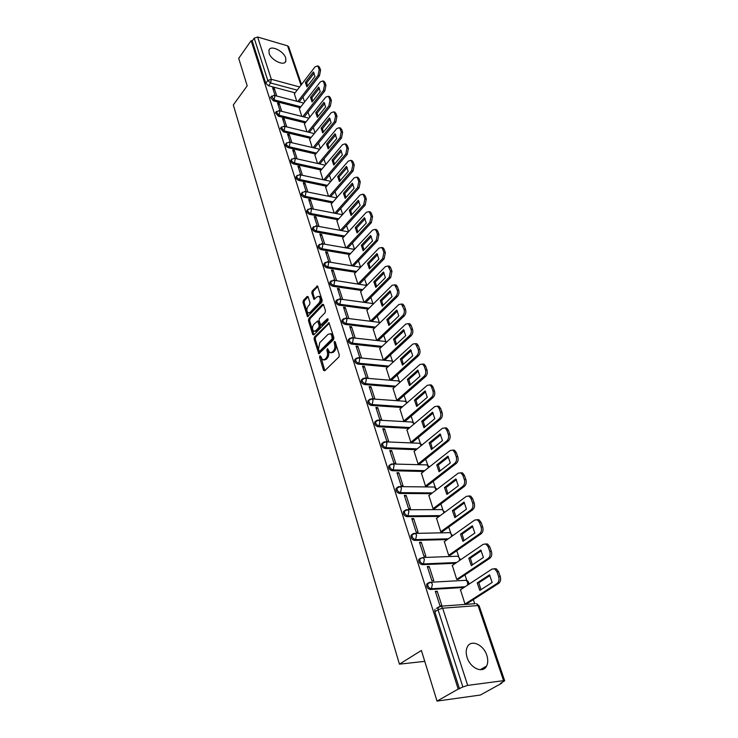 <?xml version="1.0" encoding="UTF-8"?>
<svg xmlns="http://www.w3.org/2000/svg" width="738" height="738" viewBox="0 0 738 738"><rect width="100%" height="100%" fill="white"/><g stroke="black" fill="none" stroke-linecap="round" stroke-linejoin="round"><path stroke-width="1.11" d="M319.868 355.873L319.591 357.257L323.539 370.319L324.692 370.799L338.899 356.961L339.305 354.932L335.181 341.768L334.36 341.454L334.6 344.563C335.2 347.109 334.766 349.259 333.299 351.011L332.118 352.183L329.748 352.663L327.571 348.613L326.777 350.116L327.294 351.805C327.875 354.341 327.451 356.472 326.011 358.207L324.84 359.351L322.524 359.83L320.661 356.196L319.868 355.873M320.762 356.537L324.831 370.67M335.283 342.072L335.799 344.692L334.6 344.563M327.967 349.36L328.484 351.925L327.294 351.805M467.108 657.466C470.281 668.259 482.993 673.803 486.573 666.082C488.067 663.084 488.141 659.477 486.794 655.27C483.547 644.588 470.973 639.08 467.348 646.875C465.899 649.791 465.826 653.324 467.108 657.466M269.102 53.21C271.049 60.239 284.315 66.531 285.827 61.208L285.707 57.979C283.733 51.023 270.569 44.723 269.001 50.055L269.102 53.21M308.17 296.842L307.082 296.482L303.355 300.458L302.977 302.396L307.515 316.667L321.805 302.276L322.192 300.292L317.497 285.938L312.174 291.03L311.787 292.986L313.973 299.407L316.989 296.814L318.973 296.335C320.615 298.189 320.606 300.44 318.945 303.087L310.015 312.46L308.106 312.912C306.482 311.076 306.482 308.835 308.115 306.215L309.582 304.656L309.969 302.7L308.17 296.842M503.584 680.657L478.03 605.566L442.662 608.186L467.68 685.39L503.584 680.657L504.681 680.777L500.456 683.425L501.683 683.259L480.364 695.03L437.025 701.1L421.398 650.446L399.433 664.163L233.309 104.944L247.193 85.829L238.706 58.339L251.141 40.664L458.197 689.071L462.883 686.977L438.031 609.726L438.095 607.217L441.158 606.175L436.398 608.324M437.025 701.1L458.197 689.071M314.443 336.998L314.047 338.963L318.779 353.816L333.502 339.701L333.908 337.681L329 322.746L314.443 336.998L315.624 337.128L315.227 339.093L319.628 353.53M312.691 334.48L308.456 320.504L308.844 318.558L322.451 304.342L323.585 304.729L325.467 310.726L325.061 312.718L319.462 318.512L319.065 320.486L320.698 325.061L327.303 318.89L327.829 318.77L327.829 320.569L313.807 334.904L312.691 334.48L313.871 334.618L309.628 320.652L308.456 320.504M295.08 92.831L268.558 85.765L270.615 82.997L267.802 80.488L254.195 38.182L257.627 37.011L287.599 45.867L288.678 46.789L301.519 84.473M474.719 603.73L473.326 599.616M466.85 580.502L464.94 574.893M458.676 556.415L456.748 550.723M450.687 532.836L448.732 527.08M442.865 509.774L440.89 503.943M435.208 487.191L433.215 481.296M427.717 465.088L425.697 459.137M420.374 443.437L418.345 437.431M413.188 422.237L411.131 416.186M406.149 401.463L404.073 395.365M399.249 381.112L397.164 374.969M392.478 361.159L390.384 354.987M385.854 341.611L383.751 335.403M379.35 322.441L377.238 316.196M372.976 303.641L370.854 297.368M366.721 285.2L364.59 278.899M360.596 267.11L358.447 260.791M354.554 249.278L352.423 243.014M348.585 231.677L346.509 225.579M342.727 214.407L340.716 208.467M336.98 197.452L335.015 191.668M331.334 180.81L329.425 175.174M325.799 164.473L323.936 158.984M320.357 148.43L318.539 143.08M315.015 132.674L313.244 127.453M309.766 117.194L308.041 112.111M304.609 101.982L302.931 97.029M251.141 40.664L252.221 40.977L254.195 38.182M467.68 685.39L462.883 686.977M460.484 589.773L464.986 604.081L466.776 603.813M437.2 591.212L435.309 591.332L440.014 605.889L441.914 605.75L437.2 591.212L435.614 592.282M429.184 566.452L427.293 566.535L431.896 580.769L433.787 580.668L429.184 566.452L427.625 567.55M452.329 565.437L456.73 579.422L458.51 579.192M421.343 542.245L419.461 542.301L423.963 556.212L425.844 556.148L421.343 542.245L419.811 543.362M444.35 541.637L448.667 555.317L450.438 555.105M413.667 518.574L411.804 518.593L416.204 532.199L418.077 532.163L413.667 518.574L412.164 519.709M436.545 518.344L440.771 531.729L442.532 531.545M406.168 495.41L404.313 495.392L408.612 508.713L410.476 508.713L406.168 495.41L404.682 496.563M428.907 495.549L433.049 508.639L434.802 508.491M398.824 472.744L396.979 472.698L401.186 485.733L403.04 485.761L398.824 472.744L397.367 473.916M421.435 473.243L425.494 486.047L427.228 485.927M391.638 450.558L389.802 450.484L393.926 463.243L395.762 463.298L391.638 450.558L390.208 451.748M414.11 451.388L418.086 463.934L419.821 463.833M384.599 428.833L382.773 428.741L386.813 441.232L388.64 441.315L384.599 428.833L383.197 430.042M406.942 429.996L410.845 442.274L412.56 442.21M377.708 407.57L375.891 407.45L379.849 419.682L381.666 419.784L377.708 407.57L376.334 408.797M399.931 409.046L403.751 421.066L405.457 421.02M370.965 386.74L369.157 386.592L373.031 398.575L374.839 398.704L370.965 386.74L369.6 387.976M393.05 388.511L396.795 400.291L398.492 400.264M364.351 366.334L362.552 366.168L366.343 377.902L368.151 378.059L364.351 366.334L363.013 367.589M386.315 368.391L389.978 379.932L391.675 379.932M357.875 346.334L356.085 346.15L359.803 357.644L361.592 357.829L357.875 346.334L356.555 347.607M379.71 348.668L383.308 359.978L384.987 359.996M373.234 329.332L376.758 340.421M355.172 338.004L351.528 326.74L350.236 328.023M351.528 326.74L349.747 326.528L353.391 337.801M366.887 310.384L370.347 321.242M348.871 318.558L345.301 307.534L344.028 308.825M345.301 307.534L343.539 307.303L347.1 318.336M360.661 291.787L364.019 302.34M342.672 299.416L339.203 288.706L337.949 290.006M339.203 288.706L337.451 288.447L340.91 299.176M354.554 273.549L357.819 283.807M336.593 280.643L333.216 270.237L331.989 271.547M333.216 270.237L331.473 269.96L334.84 280.385M348.567 255.662L351.74 265.625M330.624 262.239L327.349 252.119L326.141 253.448M327.349 252.119L325.615 251.833L328.89 261.962M342.69 238.106L345.771 247.793M324.775 244.186L321.593 234.352L320.403 235.69M321.593 234.352L319.868 234.047L323.05 243.891M336.925 220.874L339.914 230.293M319.037 226.474L315.947 216.917L314.766 218.263M315.947 216.917L314.231 216.594L317.322 226.16M331.261 203.965L334.166 213.116M313.41 209.094L310.403 199.814L309.24 201.16M310.403 199.814L308.696 199.472L311.704 208.762M325.698 187.36L328.521 196.253M307.884 192.037L304.96 183.015L303.825 184.371M304.96 183.015L303.272 182.664L306.187 191.696M320.246 171.059L322.986 179.694M302.46 175.303L299.619 166.53L298.493 167.895M299.619 166.53L297.94 166.161L300.772 174.943M314.886 155.045L317.543 163.439M297.137 158.864L294.379 150.349L293.272 151.714M294.379 150.349L292.7 149.962L295.458 158.495M309.619 139.316L312.202 147.48M291.907 142.729L289.222 134.454L288.134 135.829M289.222 134.454L287.562 134.058L290.237 142.342M304.443 123.864L306.953 131.798M286.778 126.89L284.167 118.836L283.097 120.22M284.167 118.836L282.516 118.431L285.117 126.484M299.36 108.689L301.805 116.392M281.731 111.327L279.204 103.505L278.143 104.897M279.204 103.505L277.553 103.08L280.08 110.912M300.108 107.73L273.401 100.848L274.149 99.87L271.584 96.088M305.218 122.895L278.337 116.207L279.084 115.229L276.206 111.77L276.519 111.383M310.43 138.32L283.355 131.834L284.112 130.866L281.215 127.36L281.547 126.945M315.726 154.021L288.466 147.748L289.241 146.788C287.174 145.967 286.206 144.786 286.307 143.227L286.667 142.794M321.131 170.008L293.669 163.956L294.453 162.997C292.368 162.185 291.381 160.976 291.501 159.38L291.888 158.928M326.63 186.28L298.973 180.469L299.766 179.509C297.654 178.697 296.667 177.471 296.787 175.838L297.202 175.358M332.229 202.858L304.37 197.286L305.181 196.336C303.041 195.524 302.036 194.278 302.174 192.6L302.617 192.101M337.939 219.739L309.868 214.417L310.689 213.476C308.53 212.664 307.515 211.4 307.663 209.675L308.143 209.158M343.76 236.935L315.477 231.88L316.307 230.939C314.12 230.136 313.106 228.845 313.263 227.083L313.77 226.538M349.692 254.462L321.196 249.675L322.036 248.743C319.822 247.94 318.788 246.63 318.964 244.822L319.508 244.25M355.744 272.313L327.017 267.82L327.875 266.898C325.624 266.095 324.591 264.767 324.775 262.903L325.357 262.304M361.915 290.514L332.958 286.316L333.834 285.403C331.546 284.6 330.504 283.254 330.698 281.335L331.325 280.717M368.216 309.065L339.019 305.181L339.904 304.277C337.589 303.484 336.537 302.1 336.749 300.135L337.423 299.49M374.636 327.976L345.2 324.425L346.094 323.53C343.751 322.737 342.69 321.334 342.912 319.314L343.631 318.631M381.195 347.266L351.5 344.065L352.413 343.17C350.033 342.386 348.963 340.947 349.203 338.871L349.978 338.17M387.902 366.934L357.93 364.092L358.862 363.216C356.454 362.432 355.375 360.965 355.624 358.834L356.454 358.096M394.738 386.998L364.498 384.544L365.448 383.668C362.995 382.893 361.906 381.398 362.183 379.203L363.068 378.437M401.73 407.477L371.205 405.42L372.164 404.553C369.683 403.778 368.585 402.256 368.871 399.996L369.821 399.203M408.88 428.372L378.05 426.73L379.028 425.881C376.5 425.106 375.393 423.557 375.697 421.223L376.712 420.411M416.195 449.7L385.033 448.501L386.029 447.662C383.474 446.896 382.349 445.309 382.681 442.901L383.76 442.062M423.677 471.471L392.173 470.733L393.188 469.903C390.587 469.147 389.461 467.523 389.812 465.041L388.797 465.872C388.446 468.353 389.572 469.977 392.173 470.733M431.333 493.694L399.47 493.454L400.503 492.643C397.856 491.886 396.721 490.226 397.09 487.67L398.326 486.785M439.184 516.397L406.924 516.674L407.976 515.871C405.291 515.124 404.147 513.427 404.535 510.788L405.845 509.875M447.228 539.589L414.544 540.41L415.614 539.626C412.883 538.878 411.73 537.144 412.145 534.423L413.538 533.491M455.494 563.269L422.339 564.681L423.428 563.915C420.651 563.177 419.488 561.397 419.931 558.583L423.031 557.513L424.405 559.367L423.428 563.915L456.591 562.522M463.99 587.466L430.309 589.505L431.426 588.749C428.594 588.02 427.422 586.193 427.892 583.288L429.47 582.319M399.433 664.163L424.765 661.349M276.778 96.032L274.324 88.44L272.682 88.007L275.145 95.608M294.37 93.763L296.741 101.254M274.324 88.44L273.272 89.833M271.224 96.909L270.551 97.444L273.401 100.848M276.141 112.204L275.459 112.748L278.337 116.207M281.141 127.766L280.458 128.329L283.355 131.834M286.233 143.624L285.541 144.187C285.431 145.746 286.409 146.936 288.466 147.748M291.427 159.759L290.726 160.34C290.606 161.945 291.584 163.144 293.669 163.956M296.713 176.197L296.003 176.797C295.873 178.43 296.861 179.657 298.973 180.469M302.091 192.941L301.372 193.55C301.233 195.229 302.229 196.474 304.37 197.286M307.58 210.007L306.851 210.625C306.704 212.35 307.709 213.614 309.868 214.417M313.18 227.387L312.432 228.024C312.275 229.786 313.29 231.077 315.477 231.88M318.881 245.108L318.124 245.754C317.949 247.571 318.973 248.872 321.196 249.675M324.692 263.162L323.917 263.826C323.733 265.689 324.766 267.018 327.017 267.82M330.624 281.575L329.831 282.257C329.637 284.167 330.679 285.523 332.958 286.316M336.676 300.357L335.864 301.049C335.652 303.014 336.703 304.388 339.019 305.181M342.847 319.508L342.017 320.218C341.795 322.238 342.856 323.641 345.2 324.425M349.139 339.037L348.29 339.766C348.059 341.842 349.12 343.271 351.5 344.065M355.568 358.972L354.701 359.72C354.443 361.851 355.522 363.317 357.93 364.092M362.137 379.314L361.233 380.079C360.965 382.275 362.054 383.769 364.498 384.544M368.834 400.079L367.911 400.854C367.625 403.123 368.723 404.645 371.205 405.42M375.679 421.278L374.729 422.081C374.415 424.405 375.522 425.964 378.05 426.73M382.662 442.929L381.684 443.741C381.361 446.149 382.478 447.735 385.033 448.501M397.127 487.624L396.066 488.491C395.697 491.047 396.832 492.698 399.47 493.454M404.608 510.714L403.492 511.591C403.096 514.229 404.239 515.927 406.924 516.674M412.256 534.303L411.084 535.207C410.66 537.928 411.822 539.663 414.544 540.41M420.079 558.426L418.843 559.358C418.4 562.162 419.562 563.943 422.339 564.681M428.086 583.103L426.785 584.044C426.315 586.95 427.486 588.767 430.309 589.505M252.221 40.977L265.754 83.265L268.558 85.765M459.506 688.895L434.839 611.802L434.913 609.302M323.807 359.987L326.03 359.471L324.84 359.351M328.484 351.925C329.065 354.461 328.641 356.592 327.202 358.317L326.03 359.471M331.039 352.838L333.308 352.303L332.118 352.183M335.799 344.692C336.39 347.229 335.956 349.378 334.499 351.131L333.308 352.303M329.342 323.152L315.624 337.128M319.028 350.799L319.822 351.113L332.1 338.853L331.823 335.67L330.504 333.779L328.106 334.286L319.766 342.7L318.493 349.037L319.028 350.799M319.609 351.251L321.012 351.233L319.822 351.113M330.421 333.733L331.694 333.908L333.013 335.799L333.29 338.982L321.012 351.233M323.539 304.591L310.025 318.696L309.628 320.652M321.104 325.107L322.617 325.034L328.152 319.369M313.724 324.443C312.054 327.091 312.063 329.36 313.742 331.251L315.661 330.809L318.834 327.561L319.231 325.578L317.608 321.012L313.724 324.443M314.803 331.371L316.842 330.947L315.661 330.809M318.392 321.113L319.185 321.731L320.412 325.716L320.015 327.7L316.842 330.947M309.111 313.041L311.187 312.608L310.015 312.46M319.047 296.381L320.154 296.491C321.786 298.355 321.777 300.597 320.117 303.244L311.187 312.608M317.838 286.39L313.346 291.196L312.949 293.152L314.803 299.121M308.143 296.75L304.526 300.615L304.139 302.552L308.346 316.381M479.82 590.409L492.163 582.448L489.506 574.856L477.228 582.882L479.82 590.409M464.977 604.062L497.098 583.454C498.98 581.885 499.488 579.551 498.639 576.47L496.978 571.765L494.718 568.915L492.025 569.053L460.244 589.93M480.973 589.662L478.824 582.789L489.958 575.52M494.156 568.694L496.314 568.841L498.574 571.682L500.244 576.378C501.093 579.468 500.576 581.793 498.704 583.352L497.098 583.454M466.527 603.97L498.704 583.352M478.824 582.789L477.228 582.882M471.296 565.603L483.408 557.458L480.807 550.041L468.768 558.242L471.296 565.603M456.73 579.413L488.252 558.334C490.097 556.747 490.595 554.441 489.774 551.415L488.141 546.821L485.991 544.09L483.298 544.257L452.108 565.594M472.412 564.847L470.355 558.177L481.296 550.742M485.503 543.897L487.578 544.044L489.737 546.775L491.36 551.36C492.191 554.376 491.683 556.683 489.847 558.269L488.252 558.334M458.28 579.339L489.847 558.269M470.355 558.177L468.768 558.242M462.966 541.341L474.857 533.039L472.311 525.788L460.494 534.146L462.966 541.341M448.658 555.299L479.599 533.786C481.407 532.172 481.905 529.884 481.102 526.923L479.506 522.439L477.458 519.829L474.755 520.022L444.138 541.784M464.054 540.585L462.071 534.109L472.827 526.517M477.025 519.644L479.036 519.81L481.093 522.412L482.68 526.904C483.491 529.856 482.993 532.144 481.185 533.749L479.599 533.786M450.217 555.253L481.185 533.749M462.071 534.109L460.494 534.146M454.82 517.624L466.49 509.155L464.008 502.061L452.403 510.576L454.82 517.624M440.771 531.72L471.148 509.783C472.92 508.15 473.409 505.89 472.615 502.984L471.065 498.593L469.11 496.093L466.407 496.323L436.342 518.491M455.872 516.858L453.971 510.567L464.543 502.827M468.741 495.936L470.687 496.102L472.634 498.602L474.193 502.984C474.986 505.89 474.497 508.15 472.726 509.774L471.148 509.783M442.33 531.692L472.726 509.774M453.971 510.567L452.403 510.576M446.85 494.414L458.307 485.798L455.881 478.861L444.488 487.523L446.85 494.414M433.049 508.639L462.874 486.305C464.617 484.663 465.097 482.412 464.331 479.571L462.809 475.281L460.946 472.883L458.243 473.15L428.713 495.696M447.874 493.648L446.047 487.541L456.435 479.654M460.632 472.744L462.505 472.92L464.377 475.309L465.899 479.599C466.665 482.44 466.185 484.681 464.442 486.333L462.874 486.305M434.608 508.639L464.442 486.333M446.047 487.541L444.488 487.523M439.055 471.702L450.309 462.947L447.929 456.158L436.739 464.958L439.055 471.702M425.494 486.047L454.783 463.344C456.499 461.684 456.97 459.46 456.213 456.674L454.728 452.468L452.947 450.18L450.245 450.475L421.25 473.381M440.051 470.936L438.289 465.005L448.51 456.979M452.689 450.051L454.507 450.235L456.287 452.532L457.781 456.73C458.529 459.506 458.058 461.73 456.342 463.39L454.783 463.344M427.044 486.074L456.342 463.39M438.289 465.005L436.739 464.958M431.426 449.479L442.477 440.586L440.143 433.944L429.156 442.874L431.426 449.479M418.105 463.934L446.868 440.881C448.547 439.202 449.018 436.997 448.28 434.267L446.822 430.153L445.134 427.957L442.431 428.28L413.944 451.536M432.385 448.704L430.697 442.948L440.752 434.793M444.922 427.856L446.674 428.04L448.372 430.236L449.829 434.35C450.577 437.071 450.106 439.276 448.427 440.955L446.868 440.881M419.645 463.981L448.427 440.955M430.697 442.948L429.156 442.874M423.953 427.726L434.811 418.704L432.533 412.201L421.73 421.26L423.953 427.726M410.863 442.274L439.128 418.898C440.771 417.201 441.241 415.014 440.521 412.339L439.092 408.317L437.468 406.204L434.783 406.564L406.786 430.134M424.885 426.942L423.271 421.352L433.151 413.068M437.311 406.121L439.009 406.315L440.632 408.418L442.062 412.441C442.782 415.116 442.32 417.302 440.669 418.99L439.128 418.898M412.394 442.348L440.669 418.99M423.271 421.352L421.73 421.26M416.638 406.417L427.302 397.284L425.079 390.909L414.461 400.088L416.638 406.417M403.769 421.066L431.546 397.376C433.16 395.669 433.621 393.502 432.92 390.882L431.518 386.933L429.968 384.913L427.293 385.301L399.765 409.175M417.542 405.642L415.992 400.199L425.715 391.804M429.857 384.849L431.509 385.042L433.058 387.063L434.451 391.002C435.162 393.622 434.7 395.789 433.077 397.496L431.546 397.376M405.291 421.158L433.077 397.496M415.992 400.199L414.461 400.088M409.47 385.559L419.959 376.306L417.773 370.07L407.339 379.35L409.47 385.559M396.823 400.291L424.119 376.306C425.715 374.59 426.167 372.441 425.475 369.867L424.11 366.002L422.625 364.065L419.95 364.48L392.902 388.649M410.356 384.775L408.861 379.489L418.428 370.983M422.551 364.019L424.147 364.212L425.632 366.159L426.998 370.006C427.689 372.579 427.237 374.729 425.651 376.445L424.119 376.306M398.336 400.402L425.651 376.445M408.861 379.489L407.339 379.35M402.45 365.116L412.763 355.762L410.623 349.655L400.365 359.037L402.45 365.116M390.015 379.932L416.85 355.67C418.418 353.945 418.861 351.814 418.188 349.286L415.429 343.64L412.773 344.092L386.168 368.52M403.317 364.332L401.878 359.194L411.297 350.587M415.393 343.622L416.942 343.807L418.363 345.679L419.701 349.452C420.383 351.98 419.94 354.102 418.372 355.836L416.85 355.67M391.527 380.061L418.372 355.836M401.878 359.194L400.365 359.037M395.577 345.089L405.716 335.633L403.621 329.646L393.529 339.139L395.577 345.089M383.345 359.978L409.728 335.467C411.269 333.724 411.712 331.611 411.048 329.13L408.382 323.631L405.734 324.12L379.563 348.806M396.417 344.305L395.033 339.305L404.304 330.606M409.885 323.825L408.382 323.631L409.885 323.825L411.241 325.615L412.56 329.314C413.225 331.796 412.782 333.899 411.241 335.642L409.728 335.467M384.839 360.135L411.241 335.642M395.033 339.305L393.529 339.139M388.834 325.467L398.806 315.91L396.758 310.052L386.832 319.628L388.834 325.467M376.804 340.43L402.754 315.661C404.267 313.908 404.701 311.814 404.055 309.379L401.472 304.028L398.834 304.545L373.096 329.471M389.655 324.683L388.326 319.822L397.45 311.021M401.509 304.047L402.966 304.231L404.267 305.966L405.559 309.582C406.204 312.017 405.771 314.111 404.258 315.864L402.754 315.661M378.29 340.596L404.258 315.864M388.326 319.822L386.832 319.628M382.229 306.224L392.044 296.593L390.024 290.846L380.264 300.504L382.229 306.224M370.393 321.242L395.919 296.261C397.404 294.499 397.837 292.423 397.201 290.025L394.692 284.813L392.072 285.366L366.758 310.514M383.031 305.449L381.749 300.717L390.734 291.833M394.765 284.859L396.186 285.043L397.431 286.704L398.695 290.255C399.332 292.645 398.898 294.711 397.413 296.473L395.919 296.261M371.878 321.427L397.413 296.473M381.749 300.717L380.264 300.504M375.753 287.368L385.402 277.645L383.428 272.018L373.825 281.759L375.753 287.368M364.185 302.368L389.212 277.239L390.485 271.067L388.059 265.984L385.448 266.556L360.531 291.916M376.528 286.584L375.31 281.981L384.157 273.023M388.16 266.04L389.544 266.224L390.734 267.82L391.97 271.307L390.706 277.47L389.212 277.239M365.661 302.562L390.706 277.47M375.31 281.981L373.825 281.759M369.406 268.872L378.898 259.075L376.97 253.549L367.515 263.374L369.406 268.872M358.087 283.844L382.644 258.595L383.898 252.47L382.69 249.057L381.546 247.516L378.954 248.125L354.434 273.687M370.162 268.097L368.982 263.614L377.699 254.573M381.675 247.599L383.022 247.774L384.166 249.315L385.374 252.728L384.129 258.844L382.644 258.595M359.563 284.065L384.129 258.844M368.982 263.614L367.515 263.374M363.179 250.736L372.524 240.865L370.624 235.45L361.325 245.339L363.179 250.736M352.109 265.689L376.205 240.32L377.441 234.241L376.251 230.893L375.153 229.407L372.589 230.044L348.447 255.791M363.917 249.961L362.782 245.597L371.371 236.483M375.31 229.509L376.629 229.684L377.727 231.169L378.917 234.509L377.681 240.579L376.205 240.32M353.567 265.92L377.681 240.579M362.782 245.597L361.325 245.339M357.063 232.94L366.269 223.005L364.406 217.692L355.246 227.645L357.063 232.94M346.223 247.867L369.886 222.387L371.113 216.363L369.95 213.079L368.889 211.649L366.343 212.313L342.57 238.236M357.782 232.166L356.703 227.922L365.162 218.743M369.074 211.769L370.356 211.935L371.408 213.365L372.57 216.649L371.352 222.673L369.886 222.387M347.681 248.116L371.352 222.673M356.703 227.922L355.246 227.645M351.067 215.487L360.135 205.487L358.308 200.275L349.286 210.293L351.067 215.487M340.449 230.385L363.696 204.804L364.895 198.826L363.76 195.607L362.745 194.223L360.209 194.924L336.805 221.003M351.777 214.712L350.734 210.579L359.065 201.336M363.188 194.315L365.209 195.911L366.352 199.131L365.153 205.099L363.696 204.804M341.897 230.653L365.153 205.099M350.734 210.579L349.286 210.293M345.19 198.356L354.111 188.291L352.321 183.181L343.438 193.255L345.19 198.356M334.784 213.236L357.616 187.553L358.806 181.622L357.69 178.458L356.712 177.129L354.194 177.858L331.15 204.094M345.873 197.581L344.877 193.559L353.087 184.251M357.201 177.24L359.129 178.781L360.255 181.935L359.065 187.858L357.616 187.553M336.224 213.513L359.065 187.858M344.877 193.559L343.438 193.255M339.415 181.548L348.198 171.428L346.445 166.41L337.7 176.539L339.415 181.548M329.213 196.391L351.648 170.626L352.829 164.74L351.731 161.64L350.79 160.358L348.299 161.105L325.587 187.489M340.089 180.773L339.129 176.852L347.22 167.489M351.325 160.478L353.17 161.973L354.268 165.072L353.087 170.948L351.648 170.626M330.642 196.686L353.087 170.948M339.129 176.852L337.7 176.539M333.751 165.044L342.404 154.869L340.679 149.943L332.063 160.128L333.751 165.044M323.742 179.86L345.799 154.011L346.961 148.172L345.882 145.128L344.978 143.892L342.506 144.666L320.135 171.188M334.406 164.27L333.484 160.45L341.463 151.032M345.559 144.03L347.312 145.469L348.391 148.513L347.229 154.343L345.799 154.011M325.163 180.164L347.229 154.343M333.484 160.45L332.063 160.128M328.179 148.836L336.712 138.615L335.015 133.781L326.528 144.011L328.179 148.836M318.364 163.624L340.052 137.702L341.205 131.908L340.144 128.919L339.277 127.729L336.823 128.532L314.775 155.174M328.825 148.07L327.94 144.353L335.808 134.879M339.895 127.877L341.565 129.279L342.626 132.268L341.473 138.052L340.052 137.702M319.775 163.937L341.473 138.052M327.94 144.353L326.528 144.011M322.718 132.923L331.122 122.656L329.462 117.905L321.095 128.181L322.718 132.923M313.078 147.683L334.406 121.696L335.55 115.949L334.508 113.006L333.668 111.853L331.242 112.693L309.517 139.445M323.345 132.157L322.497 128.532L330.255 119.021M334.323 112.028L335.919 113.375L336.962 116.309L335.827 122.056L334.406 121.696M314.489 148.006L335.827 122.056M322.497 128.532L321.095 128.181M317.349 117.296L325.633 106.992L324 102.324L315.753 112.637L317.349 117.296M307.894 132.019L328.871 105.977L329.997 100.267L328.973 97.388L328.17 96.272L325.753 97.13L304.342 123.993M317.967 116.53L317.156 112.997L324.803 103.449M328.853 96.457L330.384 97.767L331.408 100.645L330.283 106.346L328.871 105.977M309.287 132.36L330.283 106.346M317.156 112.997L315.753 112.637M312.082 101.945L320.246 91.595L318.641 87.019L310.514 97.37L312.082 101.945M302.783 116.641L323.429 90.534L324.545 84.87L323.539 82.038L322.764 80.968L320.375 81.844L299.268 108.809M312.681 101.18L311.906 97.739L319.453 88.145M323.484 81.162L324.941 82.435L325.947 85.257L324.831 90.912L323.429 90.534M304.176 116.991L324.831 90.912M311.906 97.739L310.514 97.37M306.907 86.863L314.951 76.484L313.373 71.983L305.357 82.37L306.907 86.863M297.765 101.521L318.087 75.368L319.185 69.75L318.198 66.973L317.46 65.931L315.08 66.835L294.277 93.892M307.488 86.097L306.75 82.748L314.185 73.117M318.198 66.143L319.591 67.37L320.578 70.147L319.48 75.765L318.087 75.368M299.148 101.881L319.48 75.765M306.75 82.748L305.357 82.37M320.772 357.376L319.591 357.257M335.264 342.995L334.074 342.866M327.967 350.236L326.777 350.116M297.165 90.128L270.615 82.997L271.326 79.289L299.6 86.955M300.975 85.184L287.599 45.867M257.627 37.011L271.326 79.289L267.802 80.488L265.754 83.265M300.855 106.779L274.149 99.87L274.859 96.143L274.351 95.405L271.289 96.466L270.551 97.444M305.984 121.936L279.084 115.229L279.813 111.475L279.287 110.709L276.206 111.77L275.459 112.748M311.196 137.369L284.112 130.866L284.85 127.084L284.305 126.29L281.215 127.36L280.458 128.329M316.51 153.08L289.241 146.788L289.979 142.969L289.416 142.148L286.307 143.227L285.541 144.187M321.925 169.067L294.453 162.997L295.2 159.15L294.619 158.301L291.501 159.38L290.726 160.34M327.432 185.349L299.766 179.509L300.523 175.635L299.914 174.758L296.787 175.838L296.003 176.797M333.05 201.935L305.181 196.336L305.947 192.424L305.311 191.52L302.174 192.6L301.372 193.55M338.77 218.817L310.689 213.476L311.464 209.537L310.809 208.596L307.663 209.675L306.851 210.625M344.6 236.022L316.307 230.939L317.1 226.972L316.408 225.994L312.432 228.024M350.55 253.549L322.036 248.743L322.838 244.748L322.119 243.724L318.124 245.754M356.611 271.409L327.875 266.898L328.687 262.866L327.94 261.805L323.917 263.826M362.801 289.619L333.834 285.403L334.646 281.335L333.871 280.237L329.831 282.257M369.111 308.17L339.904 304.277L340.725 300.172L339.923 299.038L335.864 301.049M375.55 327.1L346.094 323.53L346.934 319.397L346.094 318.216L342.017 320.218M382.127 346.39L352.413 343.17L353.262 339L352.386 337.773L348.29 339.766M388.834 366.076L358.862 363.216L359.72 359.009L358.806 357.736L354.701 359.72M395.697 386.149L365.448 383.668L366.316 379.433L365.356 378.105L361.233 380.079M402.699 406.638L372.164 404.553L373.041 400.282L372.044 398.898L367.911 400.854M409.867 427.542L379.028 425.881L379.913 421.564L378.88 420.125L374.729 422.081M417.191 448.879L386.029 447.662L386.933 443.307L385.845 441.813L381.684 443.741M424.691 470.659L393.188 469.903L394.11 465.521L392.967 463.962L389.812 465.041L390.965 464.184M432.376 492.901L400.503 492.643L401.435 488.215L400.245 486.591L396.066 488.491M440.245 515.622L407.976 515.871L408.917 511.406L407.671 509.709L403.492 511.591M448.307 538.823L415.614 539.626L416.573 535.124L415.263 533.353L411.084 535.207M429.276 582.383L430.974 582.236L432.413 584.164L431.426 588.749L465.106 586.738M464.497 580.382L466.112 580.289L467.569 582.171L467.652 585.059M456.435 556.268L457.984 556.212L459.377 558.011L459.543 560.502M413.714 533.436L450.032 532.642L451.361 534.367L451.573 536.498M448.556 532.67L450.032 532.642L452.643 535.733M406.186 509.764L442.246 509.589L443.52 511.24L443.75 513.03M440.835 509.589L442.246 509.589L444.783 512.273M398.824 486.619L434.627 487.015L436.075 490.069M433.28 486.997L434.627 487.015L437.044 489.331M391.62 463.971L427.164 464.912L428.547 467.615M425.891 464.885L427.164 464.912L429.442 466.905M384.563 441.804L419.857 443.28L421.167 445.641M418.64 443.224L419.857 443.28L421.979 444.968M377.653 420.097L412.699 422.081L413.917 424.129M411.546 422.016L414.655 423.511M370.882 398.852L405.688 401.315L406.813 403.068M404.59 401.241L407.459 402.505M364.258 378.041L398.806 380.974L399.839 382.45M397.764 380.882L400.393 381.952M357.764 357.662L392.072 361.03L392.994 362.257M391.085 360.928L393.465 361.823M351.389 337.69L385.467 341.482L386.278 342.469M384.526 341.38L386.666 342.109M345.153 318.124L378.991 322.312L379.683 323.087M378.096 322.202L379.987 322.792M339.028 298.945L372.635 303.521L373.207 304.102M371.786 303.401L373.437 303.871M333.032 280.136L366.851 285.495M365.605 284.969L367.007 285.329M327.146 261.704L360.605 267.257M359.526 266.879L360.697 267.156M321.362 243.614L354.461 249.379M353.567 249.13L354.508 249.333M315.698 225.883L347.718 231.714M310.135 208.476L342.45 214.712M341.971 214.62L342.478 214.684M304.674 191.4L336.593 197.895M299.305 174.638L330.79 181.363M294.047 158.19L325.218 165.164M288.872 142.037L319.692 149.224M283.789 126.17L314.277 133.578M278.798 110.589L308.964 118.2M273.899 95.294L303.742 103.08M434.839 611.802L438.031 609.726L442.662 608.186L441.158 606.175L475.254 603.693M478.03 605.566L479.137 605.806L476.499 603.601L478.03 605.566M327.202 358.317L326.011 358.207M334.499 351.131L333.299 351.011M324.729 370.421L323.539 370.319M329.286 323.041L328.253 322.912M319.545 353.327L318.364 353.207M315.227 339.093L314.047 338.963M333.29 338.982L332.1 338.853M333.567 337.57L332.377 337.441M333.013 335.799L331.823 335.67M310.025 318.696L308.844 318.558M323.484 304.48L322.451 304.342M322.617 325.034L321.436 324.895M328.023 318.973L327.303 318.89M320.015 327.7L318.834 327.561M320.412 325.716L319.231 325.578M319.185 321.731L318.004 321.584M320.117 303.244L318.945 303.087M314.766 299.01L313.595 298.853M312.949 293.152L311.787 292.986M313.346 291.196L312.174 291.03M317.792 286.279L316.75 286.123M308.299 316.251L307.128 316.113M304.139 302.552L302.977 302.396M304.526 300.615L303.355 300.458M308.078 296.611L307.082 296.482M498.574 571.682L496.978 571.765M500.244 576.378L498.639 576.47M489.737 546.775L488.141 546.821M491.36 551.36L489.774 551.415M481.093 522.412L479.506 522.439M482.68 526.904L481.102 526.923M472.634 498.602L471.065 498.593M474.193 502.984L472.615 502.984M464.377 475.309L462.809 475.281M465.899 479.599L464.331 479.571M456.287 452.532L454.728 452.468M457.781 456.73L456.213 456.674M448.372 430.236L446.822 430.153M449.829 434.35L448.28 434.267M440.632 408.418L439.092 408.317M442.062 412.441L440.521 412.339M433.058 387.063L431.518 386.933M434.451 391.002L432.92 390.882M425.632 366.159L424.11 366.002M426.998 370.006L425.475 369.867M418.363 345.679L416.85 345.504M419.701 349.452L418.188 349.286M411.241 325.615L409.738 325.43M412.56 329.314L411.048 329.13M404.267 305.966L402.773 305.753M405.559 309.582L404.055 309.379M397.431 286.704L395.937 286.473M398.695 290.255L397.201 290.025M390.734 267.82L389.249 267.58M391.97 271.307L390.485 271.067M384.166 249.315L382.69 249.057M385.374 252.728L383.898 252.47M377.727 231.169L376.251 230.893M378.917 234.509L377.441 234.241M371.408 213.365L369.95 213.079M372.57 216.649L371.113 216.363M365.209 195.911L363.76 195.607M366.352 199.131L364.895 198.826M359.129 178.781L357.69 178.458M360.255 181.935L358.806 181.622M353.17 161.973L351.731 161.64M354.268 165.072L352.829 164.74M347.312 145.469L345.882 145.128M348.391 148.513L346.961 148.172M341.565 129.279L340.144 128.919M342.626 132.268L341.205 131.908M335.919 113.375L334.508 113.006M336.962 116.309L335.55 115.949M330.384 97.767L328.973 97.388M331.408 100.645L329.997 100.267M324.941 82.435L323.539 82.038M325.947 85.257L324.545 84.87M319.591 67.37L318.198 66.973M320.578 70.147L319.185 69.75M480.217 669.735L486.573 666.082M284.923 62.416L285.827 61.208M426.785 584.044L430.974 582.236L466.112 580.289C468.178 580.889 469.064 582.236 468.75 584.348M418.843 559.358L423.031 557.513L457.984 556.212L460.641 559.755M388.797 465.872L389.812 465.041M504.681 680.777L479.137 605.806M331.694 333.908L330.504 333.779M318.788 321.159L317.608 321.012M320.154 296.491L318.973 296.335M496.314 568.841L494.718 568.915M487.578 544.044L485.991 544.09M479.036 519.81L477.458 519.829M470.687 496.102L469.11 496.093M462.505 472.92L460.946 472.883M454.507 450.235L452.947 450.18M446.674 428.04L445.134 427.957M439.009 406.315L437.468 406.204M431.509 385.042L429.968 384.913M424.147 364.212L422.625 364.065M416.942 343.807L415.429 343.64M402.966 304.231L401.472 304.028M396.186 285.043L394.692 284.813M389.544 266.224L388.059 265.984M383.022 247.774L381.546 247.516M376.629 229.684L375.153 229.407M370.356 211.935L368.889 211.649M364.194 194.528L362.745 194.223M358.161 177.452L356.712 177.129M352.229 160.69L350.79 160.358M346.408 144.233L344.978 143.892M340.698 128.08L339.277 127.729M335.089 112.222L333.668 111.853M329.582 96.65L328.17 96.272M324.166 81.355L322.764 80.968M318.844 66.328L317.46 65.931"/></g></svg>
